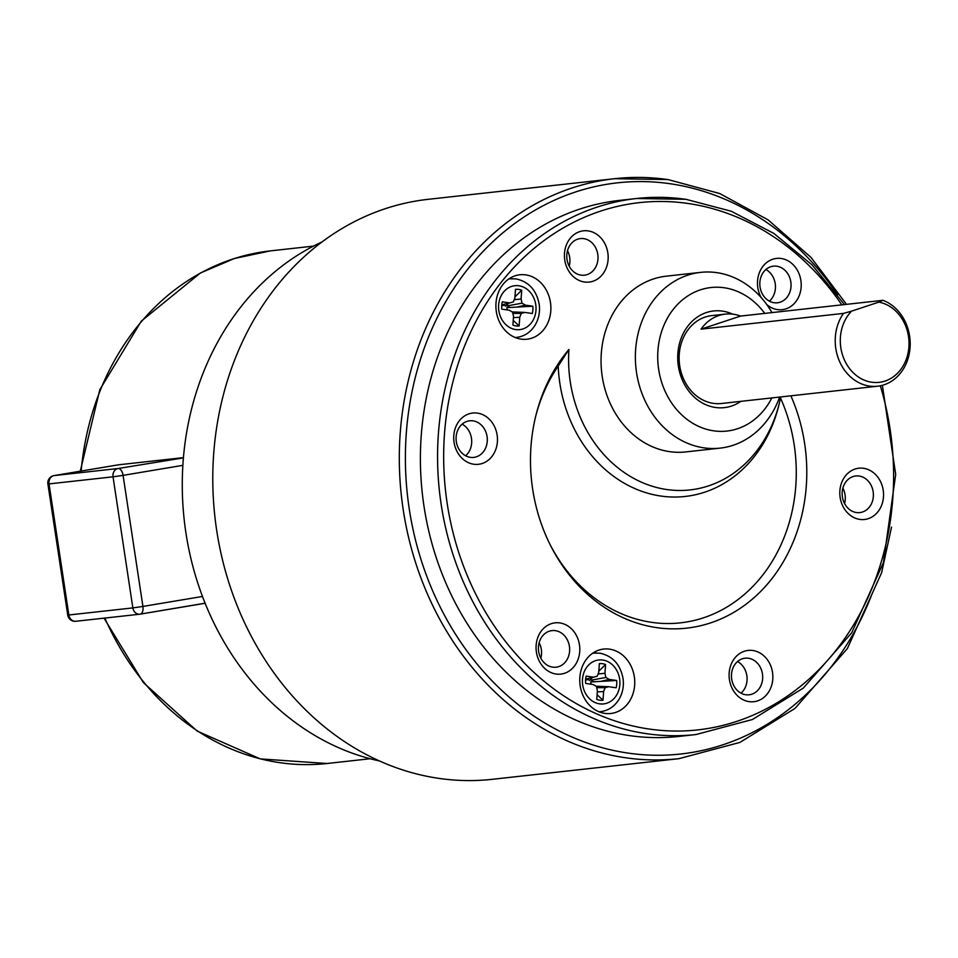 <?xml version="1.0" encoding="UTF-8"?>
<svg xmlns="http://www.w3.org/2000/svg" width="958" height="958" viewBox="0 0 958 958"><rect width="100%" height="100%" fill="white"/><g stroke="black" fill="none" stroke-linecap="round" stroke-linejoin="round"><path stroke-width="1.44" d="M321.972 241.967A271.138 229.429 83.7 0 0 184.211 519.871A271.138 229.429 83.7 0 0 379.404 760.927M182.415 457.732L118.421 464.822L54.079 475.587L118.085 468.51L183.409 457.888M140.335 614.114L205.108 603.193M878.821 302.117L882.977 300.309A44.212 37.41 -96.3 0 1 910.1 347.143A44.212 37.41 -96.3 0 1 877.564 386.218A44.212 37.41 -96.3 0 1 840.01 362.471A44.212 37.41 -96.3 0 1 843.483 313.398L851.542 311.158A40.523 34.284 83.7 0 0 855.362 374.686A40.523 34.284 83.7 0 0 906.843 357.645A40.523 34.284 83.7 0 0 878.821 302.117L851.542 311.158M740.546 316.08A44.212 37.41 83.7 0 0 733.445 314.236A44.212 37.41 83.7 0 0 725.41 314.104A44.212 37.41 83.7 0 0 701.04 329.157L740.546 316.08L882.977 300.309M701.04 329.157L843.483 313.398M725.41 314.104L711.746 315.613A44.212 37.41 83.7 0 0 679.126 358.939A44.212 37.41 83.7 0 0 713.447 403.366A44.212 37.41 83.7 0 0 721.482 403.498L877.564 386.218M522.026 303.183L521.08 298.992L521.715 290.226A18.418 15.591 83.7 0 0 515.488 289.34L514.853 298.106L513.308 301.938L509.788 302.908L502.315 301.842A18.418 15.591 83.7 0 0 501.788 309.135L509.261 310.212L512.578 312.152L513.524 316.344L512.901 325.109A18.418 15.591 -96.3 0 0 519.128 325.995L519.751 317.242L521.296 313.398L524.816 312.428L532.289 313.494A18.418 15.591 -96.3 0 0 532.816 306.201L525.343 305.135L522.026 303.183L507.345 305.865L510.087 307.482M507.081 304.74L507.345 305.865M514.207 299.722L521.08 298.992M507.045 309.889A3.784 3.209 83.7 0 0 506.782 307.65L516.817 307.111L525.343 305.135M516.817 307.111L532.816 306.201M512.135 311.901L524.816 312.428M512.853 313.374L521.296 313.398M513.44 317.649L519.751 317.242M513.237 320.403L519.128 325.995M501.788 304.883L509.788 302.908M508.602 303.195L505.728 306.141A3.784 3.209 -96.3 0 0 502.495 305.686L503.417 304.476M514.937 296.908L521.715 290.226M502.495 305.686L502.567 304.692M605.887 677.462L604.941 673.27L605.576 664.517A18.418 15.591 83.7 0 0 599.349 663.619L598.714 672.384L597.169 676.216L593.649 677.186L586.176 676.12A18.418 15.591 83.7 0 0 585.649 683.425L593.122 684.491L596.439 686.443L597.385 690.622L596.762 699.388A18.418 15.591 -96.3 0 0 602.989 700.274L603.612 691.52L605.157 687.688L608.677 686.718L616.15 687.784A18.418 15.591 -96.3 0 0 616.677 680.479L609.204 679.414L605.887 677.462L591.206 680.156L593.948 681.761M590.942 679.018L591.206 680.156M598.067 674.001L604.941 673.27M590.906 684.168A3.784 3.209 83.7 0 0 590.643 681.94L600.678 681.389L609.204 679.414M600.678 681.389L616.677 680.479M595.996 686.179L608.677 686.718M596.714 687.652L605.157 687.688M597.301 691.927L603.612 691.52M597.097 694.682L602.989 700.274M585.649 679.162L593.649 677.186M592.463 677.474L589.589 680.431A3.784 3.209 -96.3 0 0 586.356 679.964L587.278 678.755M598.798 671.187L605.576 664.517M586.356 679.964L586.428 678.971M863.529 468.294A25.782 21.818 -96.3 0 1 879.624 509.321A25.782 21.818 -96.3 0 1 841.878 503.932A25.782 21.818 -96.3 0 1 863.529 468.294M859.098 476.03A18.418 15.591 83.7 0 0 855.745 475.97A18.418 15.591 83.7 0 0 844.956 483.227A18.418 15.591 83.7 0 0 844.417 503.249A18.418 15.591 83.7 0 0 859.793 512.59A18.418 15.591 83.7 0 0 873.397 494.544A18.418 15.591 83.7 0 0 859.098 476.03M588.152 230.902A25.782 21.818 -96.3 0 1 604.247 271.928A25.782 21.818 -96.3 0 1 566.501 266.54A25.782 21.818 -96.3 0 1 588.152 230.902M583.721 238.638A18.418 15.591 83.7 0 0 580.368 238.578A18.418 15.591 83.7 0 0 569.579 245.835A18.418 15.591 83.7 0 0 569.04 265.857A18.418 15.591 83.7 0 0 584.416 275.197A18.418 15.591 83.7 0 0 598.02 257.139A18.418 15.591 83.7 0 0 583.721 238.638M559.783 622.916A25.782 21.818 -96.3 0 1 575.878 663.954A25.782 21.818 -96.3 0 1 538.133 658.553A25.782 21.818 -96.3 0 1 559.783 622.916M555.353 630.651A18.418 15.591 83.7 0 0 552 630.604A18.418 15.591 83.7 0 0 541.21 637.848A18.418 15.591 83.7 0 0 540.683 657.883A18.418 15.591 83.7 0 0 556.059 667.211A18.418 15.591 83.7 0 0 569.651 649.165A18.418 15.591 83.7 0 0 555.353 630.651M844.573 503.561A18.418 15.591 83.7 0 0 842.872 488.125M540.839 658.182A18.418 15.591 83.7 0 0 539.126 642.746M569.196 266.156A18.418 15.591 83.7 0 0 567.495 250.721M765.885 269.533A18.418 15.591 -96.3 0 1 769.382 301.159M462.139 424.154A18.418 15.591 -96.3 0 1 465.636 455.78M737.516 661.547A18.418 15.591 -96.3 0 1 741.013 693.173M510.303 277.988A32.416 27.435 -96.3 0 1 512.159 278.67M518.625 337.084A32.416 27.435 -96.3 0 1 516.961 338.162M594.164 652.266A32.416 27.435 -96.3 0 1 596.02 652.961M602.486 711.363A32.416 27.435 -96.3 0 1 600.822 712.441M740.857 401.354A48.63 41.146 -96.3 0 1 715.47 407.485A48.63 41.146 -96.3 0 1 678.635 347.359A48.63 41.146 -96.3 0 1 732.666 314.14M779.632 397.055A88.411 74.82 -96.3 0 1 720.093 448.128A88.411 74.82 -96.3 0 1 636.004 368.471A88.411 74.82 -96.3 0 1 700.645 272.371A88.411 74.82 -96.3 0 1 716.716 272.635A88.411 74.82 -96.3 0 1 771.968 312.595M764.724 313.398A72.209 61.096 83.7 0 0 724.128 287.747A72.209 61.096 83.7 0 0 657.93 350.568A72.209 61.096 83.7 0 0 713.782 430.849A72.209 61.096 83.7 0 0 771.837 397.917M700.645 272.371L666.301 276.167A88.411 74.82 83.7 0 0 601.672 372.279A88.411 74.82 83.7 0 0 685.76 451.925L720.093 448.128M761.119 297.495A25.782 21.818 -96.3 0 1 760.52 270.132A25.782 21.818 -96.3 0 1 781.189 258.492A25.782 21.818 -96.3 0 1 799.906 293.699A25.782 21.818 -96.3 0 1 766.795 304.584M776.758 266.228A18.418 15.591 83.7 0 0 773.405 266.168A18.418 15.591 83.7 0 0 759.945 286.191A18.418 15.591 83.7 0 0 777.465 302.788A18.418 15.591 83.7 0 0 791.057 284.742A18.418 15.591 83.7 0 0 776.758 266.228M752.82 650.506A25.782 21.818 -96.3 0 1 768.927 691.544A25.782 21.818 -96.3 0 1 731.17 686.144A25.782 21.818 -96.3 0 1 752.82 650.506M748.39 658.242A18.418 15.591 83.7 0 0 745.049 658.194A18.418 15.591 83.7 0 0 731.577 678.216A18.418 15.591 83.7 0 0 749.096 694.801A18.418 15.591 83.7 0 0 762.688 676.755A18.418 15.591 83.7 0 0 748.39 658.242M477.443 413.114A25.782 21.818 -96.3 0 1 493.55 454.14A25.782 21.818 -96.3 0 1 455.792 448.751A25.782 21.818 -96.3 0 1 477.443 413.114M473.012 420.849A18.418 15.591 83.7 0 0 469.671 420.79A18.418 15.591 83.7 0 0 456.2 440.812A18.418 15.591 83.7 0 0 473.719 457.409A18.418 15.591 83.7 0 0 487.311 439.363A18.418 15.591 83.7 0 0 473.012 420.849M779.261 403.51L778.65 405.964A132.623 112.218 83.7 0 1 657.463 495.49A132.623 112.218 83.7 0 1 558.203 366.064L568.92 349.466A126.66 107.188 83.7 0 0 656.817 487.538A126.66 107.188 83.7 0 0 779.261 403.51A126.66 107.188 83.7 0 0 780.722 396.935M790.877 395.81A162.884 137.832 -96.3 0 1 736.415 610.785A162.884 137.832 -96.3 0 1 550.191 544.803A162.884 137.832 -96.3 0 1 535.881 415.509A162.884 137.832 -96.3 0 1 568.92 349.466M558.203 366.064A156.932 132.791 83.7 0 0 535.57 416.754M549.617 543.665A156.932 132.791 83.7 0 0 729.361 605.552A156.932 132.791 83.7 0 0 780.507 398.001M604.929 713.399A32.416 27.435 -96.3 0 1 579.758 680.827A32.416 27.435 -96.3 0 1 603.684 649.057A32.416 27.435 -96.3 0 1 634.519 678.264A32.416 27.435 -96.3 0 1 610.821 713.494A32.416 27.435 -96.3 0 1 604.929 713.399M521.068 339.12A32.416 27.435 -96.3 0 1 495.897 306.548A32.416 27.435 -96.3 0 1 519.823 274.778A32.416 27.435 -96.3 0 1 550.658 303.973A32.416 27.435 -96.3 0 1 526.96 339.216A32.416 27.435 -96.3 0 1 521.068 339.12M844.465 304.572L812.085 264.947L773.813 233.393L731.194 211.215L685.94 199.312L636.627 198.498L619.467 200.402A269.665 228.184 83.7 0 0 422.322 493.514A269.665 228.184 83.7 0 0 678.779 736.439L695.951 734.546A269.665 228.184 -96.3 0 1 439.494 491.622A269.665 228.184 -96.3 0 1 636.627 198.498A269.665 228.184 -96.3 0 1 685.629 199.3M846.501 304.357L810.983 257.367L768.088 219.861L719.709 193.528L668.013 179.565L614.689 178.691L428.166 199.324A291.759 246.889 83.7 0 0 214.867 516.482A291.759 246.889 83.7 0 0 492.34 779.309L678.875 758.676A291.759 246.889 -96.3 0 1 401.39 495.837A291.759 246.889 -96.3 0 1 614.689 178.691A291.759 246.889 -96.3 0 1 667.702 179.553M104.877 618.066A257.87 218.208 83.7 0 0 327.061 763.502L260.289 758.904L197.132 731.074L143.425 682.659L104.027 618.161M80.268 471.204L99.812 389.702L141.317 321.122L200.33 273.042L234.423 258.492L270.336 250.888A257.87 218.208 83.7 0 0 81.155 471.049M182.87 465.349L123.079 475.36L142.91 606.438L202.485 596.463M113.032 476.821L49.038 483.898L68.856 614.988L132.851 607.911L113.032 476.821L123.079 475.36A7.365 3.916 80.5 0 0 118.085 468.51A7.365 6.239 -96.3 0 0 113.032 476.821M142.91 606.438A7.365 3.916 80.5 0 1 140.227 614.138A7.365 3.916 80.5 0 1 140.107 614.162A7.365 6.239 -96.3 0 1 139.82 614.198A7.365 6.239 -96.3 0 1 132.851 607.911L142.91 606.438M53.708 475.671A7.365 3.916 80.5 0 1 53.971 475.599A7.365 3.916 80.5 0 1 54.079 475.587A7.365 6.239 -96.3 0 0 49.038 483.898L47.9 483.97L67.731 615.06L68.856 614.988A7.365 6.239 -96.3 0 0 75.826 621.275A7.365 6.239 -96.3 0 0 76.113 621.239M515.272 337.539L516.637 337.396A29.47 24.944 -96.3 0 1 515.176 337.503M508.698 279.017A29.47 24.944 -96.3 0 1 510.159 278.814L508.794 278.958M518.889 285.771A22.106 18.705 83.7 0 0 500.327 316.308A22.106 18.705 83.7 0 0 532.684 320.93A22.106 18.705 83.7 0 0 518.889 285.771M599.133 711.83L600.498 711.674A29.47 24.944 -96.3 0 1 599.037 711.782M592.559 653.308A29.47 24.944 -96.3 0 1 594.02 653.093L592.655 653.236M602.75 660.05A22.106 18.705 83.7 0 0 584.188 690.586A22.106 18.705 83.7 0 0 616.545 695.209A22.106 18.705 83.7 0 0 602.75 660.05M841.842 304.872A265.234 224.447 83.7 0 0 687.652 203.419A265.234 224.447 83.7 0 0 444.045 472.102A265.234 224.447 83.7 0 0 713.794 727.433A265.234 224.447 83.7 0 0 880.318 385.787M837.639 294.86A287.34 243.152 83.7 0 0 669.726 183.685A287.34 243.152 83.7 0 0 410.18 401.57A287.34 243.152 83.7 0 0 574.189 737.959A287.34 243.152 83.7 0 0 871.026 596.559M327.061 763.502L370.171 758.736M270.336 250.888L313.446 246.122M67.731 615.06A7.365 7.365 0 0 0 75.826 621.275L139.82 614.198A7.365 7.365 0 0 0 140.227 614.138L204.533 603.372M47.9 483.97A7.365 7.365 0 0 1 53.971 475.599L118.277 464.834M516.637 337.396C524.517 336.342 530.696 332.222 535.163 325.049C538.803 318.822 540.144 311.949 539.222 304.464C536.552 290.19 528.816 281.676 516.027 278.898L510.159 278.814M600.498 711.674C608.378 710.62 614.557 706.513 619.024 699.328C622.664 693.101 624.005 686.239 623.083 678.743C620.413 664.469 612.677 655.955 599.888 653.188L594.02 653.093M695.951 734.546L752.437 719.506L803.319 688.084L851.698 632.807L883.396 562.633L895.694 474.402L882.378 385.308M678.875 758.676L739.959 742.402L794.984 708.429L847.327 648.626L881.623 572.692L891.527 527.092"/></g></svg>
